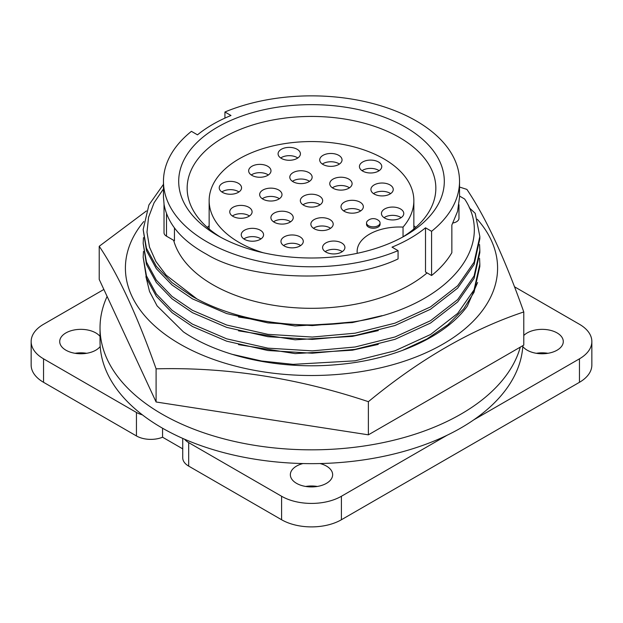 <?xml version="1.0" encoding="UTF-8"?>
<svg xmlns="http://www.w3.org/2000/svg" width="623" height="623" viewBox="0 0 623 623"><rect width="100%" height="100%" fill="white"/><g stroke="black" fill="none" stroke-linecap="round" stroke-linejoin="round"><path stroke-width="0.93" d="M477.296 219.28A186.098 107.444 180 0 1 420.891 354.985A186.098 107.444 180 0 1 179.915 344.044A186.098 107.444 180 0 1 143.773 221.531M146.428 210.948L99.221 246.28C118.09 274.198 137.052 315.051 156.1 368.839C226.523 366.994 297.28 377.935 368.38 401.679C419.933 359.175 471.736 329.263 523.779 311.959C504.91 258.561 485.948 217.707 466.9 189.4L459.533 187.04M477.623 282.499L467.328 306.095C445.39 336.778 394.46 359.697 337.946 364.541C281.191 370.031 220.433 357.127 183.357 331.841L157.097 305.885L149.528 291.486L145.914 276.604M99.221 246.28L99.221 279.431L156.1 401.991L156.1 368.839M523.779 311.959L523.779 345.111L368.38 434.831L156.1 401.991M368.38 401.679L368.38 434.831M523.779 335.501A21.151 12.211 180 0 1 557.094 332.923A21.151 12.211 180 0 1 563.285 341.552A21.151 12.211 180 0 1 550.234 352.836A21.151 12.211 180 0 1 527.183 350.188A21.151 12.211 180 0 1 522.798 346.489A211.47 122.092 0 0 0 522.853 345.648M547.936 353.296A21.151 12.211 0 0 0 536.341 353.296M86.659 353.296A21.151 12.211 0 0 0 75.064 353.296M520.291 347.128A211.47 122.092 180 0 1 376.611 443.903A211.47 122.092 180 0 1 161.964 414.077A211.47 122.092 180 0 1 100.03 327.745L100.03 341.552A211.47 122.092 0 0 0 100.202 346.489A21.151 12.211 180 0 1 65.906 350.188A21.151 12.211 180 0 1 59.715 341.552A21.151 12.211 180 0 1 72.766 330.276A21.151 12.211 180 0 1 95.817 332.923A21.151 12.211 180 0 1 100.03 336.397M320.051 463.551A21.151 12.211 180 0 1 326.452 466.082A21.151 12.211 180 0 1 332.651 474.71A21.151 12.211 180 0 1 319.591 485.995A21.151 12.211 180 0 1 296.548 483.347A21.151 12.211 180 0 1 290.349 474.71A21.151 12.211 180 0 1 302.949 463.551A211.47 122.092 0 0 0 320.051 463.551A211.47 122.092 0 0 0 447.073 435.259A211.47 122.092 0 0 0 473.799 419.832A211.47 122.092 0 0 0 522.798 346.489M317.302 486.454A21.151 12.211 0 0 0 305.698 486.454M100.202 346.489A211.47 122.092 0 0 0 142.356 414.832A211.47 122.092 0 0 0 161.964 427.884A211.47 122.092 0 0 0 184.579 439.215A211.47 122.092 0 0 0 302.949 463.551M427.074 272.913A139.568 80.577 180 0 1 212.809 284.711A139.568 80.577 180 0 1 173.638 240.299M431.575 275.506L431.575 231.304A148.033 85.468 0 0 0 459.533 181.324L459.533 197.07L457.594 211.314L451.854 225.059L451.854 252.689A148.033 85.468 0 0 1 431.575 275.506L425.509 272.01L425.509 227.808A139.568 80.577 180 0 1 392.015 247.144L398.074 250.641L398.074 258.927C347.143 283.496 250.345 281.199 206.828 254.386C181.908 240.735 167.649 224.078 164.067 204.422L163.467 197.07L163.467 181.324A148.033 85.468 0 0 0 206.828 241.755A148.033 85.468 0 0 0 398.074 250.641M402.318 237.262A124.343 71.793 0 0 0 435.843 188.232A124.343 71.793 0 0 0 399.429 137.465A124.343 71.793 0 0 0 223.571 137.465A124.343 71.793 0 0 0 187.157 188.232A124.343 71.793 0 0 0 220.682 237.262M217.591 127.108A132.8 76.676 180 0 1 405.409 127.108A132.8 76.676 180 0 1 405.409 235.541L405.409 235.541A132.8 76.676 180 0 1 217.591 235.541A132.8 76.676 180 0 1 217.591 127.108M459.533 181.324A148.033 85.468 0 0 0 378.94 105.24A148.033 85.468 0 0 0 224.926 112L230.985 115.496A139.568 80.577 180 0 0 197.491 134.841L191.425 131.336A148.033 85.468 0 0 0 163.467 181.324M209.149 225.767A124.343 71.793 0 0 0 207.28 227.379M263.023 252.704A102.351 59.092 180 0 1 239.123 242.448A102.351 59.092 180 0 1 209.149 200.661A102.351 59.092 180 0 1 272.329 146.062A102.351 59.092 180 0 1 383.877 158.873A102.351 59.092 180 0 1 413.851 200.661A102.351 59.092 180 0 1 403.042 227.091L403.042 236.818M303.603 205.216A11.167 6.448 180 0 1 300.333 200.661A11.167 6.448 180 0 1 307.225 194.703A11.167 6.448 180 0 1 319.397 196.105A11.167 6.448 180 0 1 322.667 200.661A11.167 6.448 180 0 1 315.775 206.618A11.167 6.448 180 0 1 303.603 205.216M320.051 204.803A11.167 6.448 0 0 0 319.397 204.391A11.167 6.448 0 0 0 302.949 204.803M251.926 175.382A11.167 6.448 180 0 1 248.655 170.827A11.167 6.448 180 0 1 255.547 164.869A11.167 6.448 180 0 1 267.719 166.263A11.167 6.448 180 0 1 270.989 170.827A11.167 6.448 180 0 1 264.097 176.776A11.167 6.448 180 0 1 251.926 175.382M268.373 174.97A11.167 6.448 0 0 0 267.719 174.557A11.167 6.448 0 0 0 251.271 174.97M281.355 158.39A11.167 6.448 180 0 1 278.084 153.834A11.167 6.448 180 0 1 284.976 147.877A11.167 6.448 180 0 1 297.148 149.279A11.167 6.448 180 0 1 300.418 153.834A11.167 6.448 180 0 1 293.519 159.792A11.167 6.448 180 0 1 281.355 158.39M297.802 157.977A11.167 6.448 0 0 0 297.148 157.564A11.167 6.448 0 0 0 280.7 157.977M222.497 192.375A11.167 6.448 180 0 1 219.226 187.811A11.167 6.448 180 0 1 226.118 181.861A11.167 6.448 180 0 1 238.29 183.255A11.167 6.448 180 0 1 241.56 187.811A11.167 6.448 180 0 1 234.669 193.769A11.167 6.448 180 0 1 222.497 192.375M238.944 191.962A11.167 6.448 0 0 0 238.29 191.541A11.167 6.448 0 0 0 221.843 191.962M262.929 199.142A11.167 6.448 180 0 1 259.659 194.586A11.167 6.448 180 0 1 266.551 188.629A11.167 6.448 180 0 1 278.722 190.023A11.167 6.448 180 0 1 281.993 194.586A11.167 6.448 180 0 1 275.101 200.536A11.167 6.448 180 0 1 262.929 199.142M279.377 198.729A11.167 6.448 0 0 0 278.722 198.309A11.167 6.448 0 0 0 262.275 198.729M293.075 181.737A11.167 6.448 180 0 1 289.804 177.181A11.167 6.448 180 0 1 296.704 171.224A11.167 6.448 180 0 1 308.868 172.618A11.167 6.448 180 0 1 312.139 177.181A11.167 6.448 180 0 1 305.247 183.131A11.167 6.448 180 0 1 293.075 181.737M309.53 181.324A11.167 6.448 0 0 0 308.868 180.911A11.167 6.448 0 0 0 292.421 181.324M322.987 164.472A11.167 6.448 180 0 1 319.716 159.909A11.167 6.448 180 0 1 326.608 153.959A11.167 6.448 180 0 1 338.772 155.353A11.167 6.448 180 0 1 342.043 159.909A11.167 6.448 180 0 1 335.151 165.866A11.167 6.448 180 0 1 322.987 164.472M339.434 164.059A11.167 6.448 0 0 0 338.772 163.639A11.167 6.448 0 0 0 322.325 164.059M233.025 216.407A11.167 6.448 180 0 1 229.755 211.851A11.167 6.448 180 0 1 236.647 205.894A11.167 6.448 180 0 1 248.818 207.288A11.167 6.448 180 0 1 252.089 211.851A11.167 6.448 180 0 1 245.197 217.801A11.167 6.448 180 0 1 233.025 216.407M249.473 215.994A11.167 6.448 0 0 0 248.818 215.581A11.167 6.448 0 0 0 232.371 215.994M244.512 239.333A11.167 6.448 180 0 1 241.241 234.778A11.167 6.448 180 0 1 248.133 228.82A11.167 6.448 180 0 1 260.297 230.222A11.167 6.448 180 0 1 263.568 234.778A11.167 6.448 180 0 1 256.676 240.735A11.167 6.448 180 0 1 244.512 239.333M260.959 238.921A11.167 6.448 0 0 0 260.297 238.508A11.167 6.448 0 0 0 243.85 238.921M274.175 222.209A11.167 6.448 180 0 1 270.904 217.653A11.167 6.448 180 0 1 277.796 211.695A11.167 6.448 180 0 1 289.968 213.089A11.167 6.448 180 0 1 293.238 217.653A11.167 6.448 180 0 1 286.346 223.602A11.167 6.448 180 0 1 274.175 222.209M290.622 221.796A11.167 6.448 0 0 0 289.968 221.383A11.167 6.448 0 0 0 273.52 221.796M333.032 188.232A11.167 6.448 180 0 1 329.762 183.668A11.167 6.448 180 0 1 336.654 177.711A11.167 6.448 180 0 1 348.825 179.113A11.167 6.448 180 0 1 352.096 183.668A11.167 6.448 180 0 1 345.204 189.626A11.167 6.448 180 0 1 333.032 188.232M349.48 187.811A11.167 6.448 0 0 0 348.825 187.398A11.167 6.448 0 0 0 332.378 187.811M344.278 211.298A11.167 6.448 180 0 1 341.007 206.735A11.167 6.448 180 0 1 347.899 200.785A11.167 6.448 180 0 1 360.071 202.179A11.167 6.448 180 0 1 363.341 206.735A11.167 6.448 180 0 1 356.449 212.692A11.167 6.448 180 0 1 344.278 211.298M360.725 210.886A11.167 6.448 0 0 0 360.071 210.465A11.167 6.448 0 0 0 343.623 210.886M362.703 171.099A11.167 6.448 180 0 1 359.432 166.543A11.167 6.448 180 0 1 366.324 160.586A11.167 6.448 180 0 1 378.488 161.98A11.167 6.448 180 0 1 381.759 166.543A11.167 6.448 180 0 1 374.867 172.501A11.167 6.448 180 0 1 362.703 171.099M379.15 170.686A11.167 6.448 0 0 0 378.488 170.274A11.167 6.448 0 0 0 362.041 170.686M374.182 194.033A11.167 6.448 180 0 1 370.911 189.47A11.167 6.448 180 0 1 377.803 183.512A11.167 6.448 180 0 1 389.975 184.914A11.167 6.448 180 0 1 393.245 189.47A11.167 6.448 180 0 1 386.353 195.427A11.167 6.448 180 0 1 374.182 194.033M390.629 193.613A11.167 6.448 0 0 0 389.975 193.2A11.167 6.448 0 0 0 373.527 193.613M314.132 228.703A11.167 6.448 180 0 1 310.861 224.14A11.167 6.448 180 0 1 317.753 218.19A11.167 6.448 180 0 1 329.925 219.584A11.167 6.448 180 0 1 333.196 224.14A11.167 6.448 180 0 1 326.296 230.097A11.167 6.448 180 0 1 314.132 228.703M330.579 228.283A11.167 6.448 0 0 0 329.925 227.87A11.167 6.448 0 0 0 313.47 228.283M284.228 245.968A11.167 6.448 180 0 1 280.957 241.413A11.167 6.448 180 0 1 287.849 235.455A11.167 6.448 180 0 1 300.013 236.849A11.167 6.448 180 0 1 303.284 241.413A11.167 6.448 180 0 1 296.392 247.362A11.167 6.448 180 0 1 284.228 245.968M300.675 245.555A11.167 6.448 0 0 0 300.013 245.135A11.167 6.448 0 0 0 283.566 245.555M325.852 252.042A11.167 6.448 180 0 1 322.582 247.487A11.167 6.448 180 0 1 329.481 241.529A11.167 6.448 180 0 1 341.645 242.931A11.167 6.448 180 0 1 344.916 247.487A11.167 6.448 180 0 1 338.024 253.444A11.167 6.448 180 0 1 325.852 252.042M342.3 251.63A11.167 6.448 0 0 0 341.645 251.217A11.167 6.448 0 0 0 325.198 251.63M384.71 218.066A11.167 6.448 180 0 1 381.44 213.51A11.167 6.448 180 0 1 388.331 207.552A11.167 6.448 180 0 1 400.503 208.946A11.167 6.448 180 0 1 403.774 213.51A11.167 6.448 180 0 1 396.882 219.46A11.167 6.448 180 0 1 384.71 218.066M401.157 217.653A11.167 6.448 0 0 0 400.503 217.232A11.167 6.448 0 0 0 384.056 217.653M379.033 220.869A6.767 3.909 180 0 1 380.069 222.948A6.767 3.909 180 0 1 378.083 225.705A6.767 3.909 180 0 1 368.512 225.705A6.767 3.909 180 0 1 366.534 222.948A6.767 3.909 180 0 1 367.562 220.869A8.457 8.457 0 0 1 379.033 220.869M380.069 222.948L380.069 224.327A6.767 3.909 180 0 1 375.887 227.932A6.767 3.909 180 0 1 368.512 227.091A6.767 3.909 180 0 1 366.534 224.327L366.534 222.948M357.259 253.304A42.294 24.422 180 0 1 357.135 251.419A42.294 24.422 180 0 1 403.042 227.091M415.72 227.379A124.343 71.793 0 0 0 413.851 225.767M224.926 112L224.926 118.121M452.983 222.987A8.457 4.883 0 0 0 458.972 218.315L458.972 204.749M425.509 227.808L431.575 231.304M164.028 204.212L164.028 232.729A8.457 4.883 0 0 0 166.505 236.187L174.448 240.774L174.448 227.963M163.467 188.933L154.076 202.763L148.531 217.365L146.989 232.192L149.481 247.082L155.89 261.45L166.17 275.171L196.985 298.962L192.476 296.532L172.08 282.663L156.318 266.301L146.467 248.25L143.165 229.552L148.905 204.959L163.467 184.338M196.985 298.962A168.335 97.188 0 0 0 365.374 319.809L355.071 321.741L312.271 325.595L267.929 322.885L226.671 313.564L192.476 298.884L172.08 285.023L156.318 268.661L146.467 250.617L143.165 229.56M382.024 315.666L352.4 322.574L295.123 325.977L238.508 317.014M378.262 330.587L352.4 336.389L295.123 339.792L238.508 330.829M143.477 237.643L143.165 243.375L146.467 262.073L156.318 280.116L172.08 296.478L192.476 310.34L226.671 325.019L267.929 334.349L312.271 337.051L355.071 333.196L394.998 323.158L430.524 306.89L457.664 285.77L474.095 262.174L479.835 236.46L475.209 213.307L469.267 207.778M479.835 236.46L479.835 238.819L474.095 264.526L457.664 288.13L430.524 309.249L394.998 325.518L355.071 335.548L312.271 339.403L267.929 336.7L226.671 327.379L192.476 312.699L172.08 298.838L156.318 282.476L146.467 264.425L143.165 243.375M378.262 344.402L352.4 350.204L295.123 353.607L238.508 344.644M143.477 251.451L143.165 257.182L146.467 275.88L156.318 293.931L172.08 310.293L192.476 324.155L226.671 338.834L267.929 348.156L312.271 350.866L355.071 347.003L394.998 336.973L430.524 320.705L457.664 299.585L474.095 275.981L479.835 250.275L479.554 244.551M479.835 250.275L479.835 252.634L474.095 278.341L457.664 301.945L430.524 323.057L394.998 339.333L355.071 349.363L312.271 353.218L267.929 350.515L226.671 341.186L192.476 326.514L172.08 312.645L156.318 296.291L146.467 278.24L143.165 257.182M232.029 354.292L261.59 361.005L293.09 364.354L355.071 360.818L394.998 350.788L430.524 334.52L457.664 313.4L474.095 289.796L479.835 264.09L479.554 258.358M479.835 264.09L479.835 266.449L474.095 292.156L463.707 308.883L447.851 324.778L426.996 338.92L402.147 350.539M459.533 196.066L464.657 199.025C496.087 246.397 447.836 303.572 365.374 319.809M251.552 416.756L277.196 420.727M100.03 327.745A211.47 122.092 180 0 1 107.109 296.423M514.458 286.759L579.46 324.287A42.294 24.422 180 0 1 591.85 341.552L591.85 365.039A42.294 24.422 180 0 1 579.46 382.304L341.404 519.746A42.294 24.422 180 0 1 281.596 519.746L188.683 466.105L188.683 442.618A20.302 11.72 180 0 1 184.579 439.215M188.683 442.618L281.596 496.266L281.596 519.746M341.404 519.746L341.404 496.266A42.294 24.422 180 0 1 281.596 496.266M341.404 496.266L447.073 435.259M103.87 289.454L43.54 324.287A42.294 24.422 180 0 0 31.15 341.552L31.15 365.039A42.294 24.422 180 0 0 43.54 382.304L43.54 358.825A42.294 24.422 180 0 1 31.15 341.552M43.54 358.825L136.445 412.465L136.445 435.944L43.54 382.304M142.356 414.832A20.302 11.72 180 0 1 136.445 412.465M473.799 419.832L579.46 358.825L579.46 382.304M591.85 341.552A42.294 24.422 180 0 1 579.46 358.825M188.683 466.105A20.302 11.72 180 0 1 182.734 457.819L182.734 438.405M182.734 448.856L162.564 437.214L162.564 428.235M162.564 437.214A20.302 11.72 180 0 1 136.445 435.944M166.505 236.187L166.505 213.603M209.149 200.661L209.149 228.991M413.851 200.661L413.851 228.991"/></g></svg>
